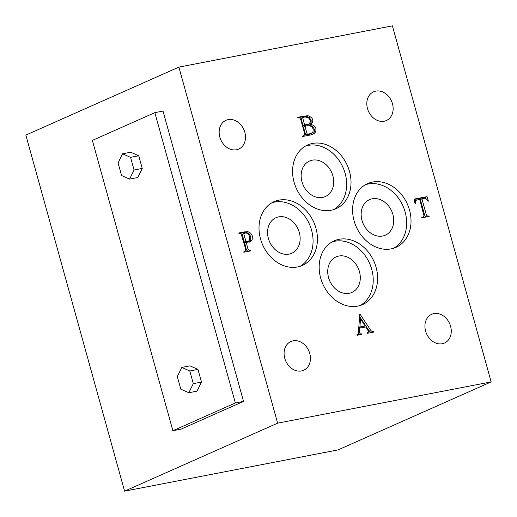 <?xml version="1.0" encoding="UTF-8"?>
<svg xmlns="http://www.w3.org/2000/svg" width="517" height="517" viewBox="0 0 517 517"><rect width="100%" height="100%" fill="white"/><g stroke="black" fill="none" stroke-linecap="round" stroke-linejoin="round"><path stroke-width="0.78" d="M384.157 121.23A15.723 12.608 -114 0 1 367.923 109.947A15.723 12.608 -114 0 1 373.597 91.793A15.723 12.608 -114 0 1 375.801 91.102A15.723 12.608 -114 0 1 392.035 102.385A15.723 12.608 -114 0 1 386.361 120.539A15.723 12.608 -114 0 1 384.157 121.23M442.274 343.734A15.723 12.608 -114 0 1 426.04 332.457A15.723 12.608 -114 0 1 431.714 314.304A15.723 12.608 -114 0 1 433.918 313.606A15.723 12.608 -114 0 1 450.152 324.889A15.723 12.608 -114 0 1 444.478 343.042A15.723 12.608 -114 0 1 442.274 343.734M301.443 370.947A15.723 12.608 -114 0 1 285.203 359.67A15.723 12.608 -114 0 1 290.877 341.511A15.723 12.608 -114 0 1 293.087 340.819A15.723 12.608 -114 0 1 309.321 352.103A15.723 12.608 -114 0 1 303.647 370.256A15.723 12.608 -114 0 1 301.443 370.947M236.508 149.762A15.723 12.608 -114 0 1 220.274 138.478A15.723 12.608 -114 0 1 225.948 120.325A15.723 12.608 -114 0 1 228.152 119.634A15.723 12.608 -114 0 1 244.392 130.911A15.723 12.608 -114 0 1 238.718 149.07A15.723 12.608 -114 0 1 236.508 149.762M372.544 182.055A34.885 27.97 66 0 0 367.652 183.587A34.885 27.97 66 0 0 355.063 223.855A34.885 27.97 66 0 0 391.078 248.877A34.885 27.97 66 0 0 395.97 247.346A34.885 27.97 66 0 0 408.559 207.078A34.885 27.97 66 0 0 372.544 182.055M393.734 248.199A34.885 27.97 66 0 0 403.661 207.621A34.885 27.97 66 0 0 368.175 183.994A34.885 27.97 66 0 0 365.513 184.672M372.272 198.787A19.446 15.588 66 0 0 369.545 199.64A19.446 15.588 66 0 0 362.527 222.084A19.446 15.588 66 0 0 382.606 236.03A19.446 15.588 66 0 0 385.333 235.177A19.446 15.588 66 0 0 392.345 212.733A19.446 15.588 66 0 0 372.272 198.787M339.12 239.3A34.885 27.97 66 0 0 334.228 240.832A34.885 27.97 66 0 0 321.639 281.099A34.885 27.97 66 0 0 357.654 306.129A34.885 27.97 66 0 0 362.546 304.591A34.885 27.97 66 0 0 375.135 264.323A34.885 27.97 66 0 0 339.12 239.3M360.31 305.444A34.885 27.97 66 0 0 370.237 264.872A34.885 27.97 66 0 0 334.745 241.239A34.885 27.97 66 0 0 332.088 241.924M338.848 256.031A19.446 15.588 66 0 0 336.121 256.884A19.446 15.588 66 0 0 329.103 279.329A19.446 15.588 66 0 0 349.182 293.281A19.446 15.588 66 0 0 351.909 292.422A19.446 15.588 66 0 0 358.921 269.977A19.446 15.588 66 0 0 338.848 256.031M312.533 143.435A34.885 27.97 66 0 0 307.641 144.973A34.885 27.97 66 0 0 295.052 185.241A34.885 27.97 66 0 0 331.067 210.264A34.885 27.97 66 0 0 335.966 208.732A34.885 27.97 66 0 0 348.548 168.464A34.885 27.97 66 0 0 312.533 143.435M333.724 209.585A34.885 27.97 66 0 0 343.65 169.007A34.885 27.97 66 0 0 308.164 145.38A34.885 27.97 66 0 0 305.508 146.059M312.268 160.173A19.446 15.588 66 0 0 309.534 161.026A19.446 15.588 66 0 0 302.523 183.47A19.446 15.588 66 0 0 322.595 197.416A19.446 15.588 66 0 0 325.322 196.563A19.446 15.588 66 0 0 332.341 174.119A19.446 15.588 66 0 0 312.268 160.173M278.96 200.137A34.885 27.97 66 0 0 274.062 201.669A34.885 27.97 66 0 0 261.479 241.937A34.885 27.97 66 0 0 297.495 266.966A34.885 27.97 66 0 0 302.387 265.428A34.885 27.97 66 0 0 314.976 225.16A34.885 27.97 66 0 0 278.96 200.137M300.151 266.281A34.885 27.97 66 0 0 310.071 225.709A34.885 27.97 66 0 0 274.585 202.076A34.885 27.97 66 0 0 271.929 202.761M278.689 216.869A19.446 15.588 66 0 0 275.962 217.722A19.446 15.588 66 0 0 268.943 240.166A19.446 15.588 66 0 0 289.016 254.118A19.446 15.588 66 0 0 291.75 253.259A19.446 15.588 66 0 0 298.761 230.815A19.446 15.588 66 0 0 278.689 216.869M371.917 332.431L373.436 331.578C372.078 331.759 370.909 330.912 369.913 329.038L360.259 314.485L359.748 314.711M373.436 331.578L373.584 332.108L367.4 333.303L367.251 332.774L368.414 332.166L368.524 331.339L365.849 326.983L359.851 328.14C359.845 330.15 358.539 334.829 361.797 333.827L361.939 334.357L357.021 335.307L356.879 334.783C358.094 334.344 358.649 333.097 358.533 331.035L359.754 314.582L360.259 314.485M310.995 124.532C314.181 120.629 313.108 117.669 307.789 115.646L297.74 117.236L297.895 117.773L299.989 118.025L300.939 120.209L304.371 132.565L304.694 134.73L303.938 135.622L302.91 135.874L303.059 136.41L310.555 134.963L314.368 133.586L315.893 131.273L315.887 128.378L313.858 125.418L310.995 124.532L309.437 125.224L311.131 123.124L311.15 120.416L309.405 117.63L306.226 116.338L297.844 117.611M178.888 67.113L392.409 25.85L491.15 381.908L277.629 423.164L178.888 67.113L25.85 135.092L124.591 491.15L277.629 423.164M246.163 242.331L250.209 241.827L252.134 240.043L252.354 235.978L250.687 233.148L248.128 231.765L244.625 231.875L238.815 232.999L238.964 233.535L241.077 233.781L245.452 248.328L245.788 250.454L245.019 251.378L243.979 251.63L244.127 252.173L250.913 250.861L250.764 250.318C247.21 251.553 247.372 244.903 246.163 242.331L244.599 243.022C245.814 245.594 245.653 252.244 249.2 251.016L250.764 250.318M427.973 201.197L428.419 201.113L426.997 196.634L414.014 199.142L415.086 203.685L415.539 203.601L415.474 201.436L416.237 200.215L419.668 199.329L424.043 216.067L423.274 216.933L422.247 217.185L422.395 217.722L429.168 216.416L429.013 215.88C427.443 216.5 426.435 215.718 425.995 213.54L421.93 198.896C424.515 197.597 426.531 198.366 427.973 201.197M249.368 242.118L250.571 240.741L250.79 236.67L249.129 233.839L246.564 232.456L238.919 233.367M242.169 234.253L244.379 242.227L246.357 242.137L248.425 241.284L249.672 239.907L249.737 236.786L248.671 234.563L247.048 233.193L245.174 232.993L242.169 234.253L244.315 233.27M312.533 134.465L314.33 131.964L314.323 129.076L312.3 126.109L309.437 125.224M301.068 118.38L303.078 125.625L305.347 125.385L308.623 124.19L310.316 122.161L310.226 120.099L308.306 117.508L304.662 116.978L301.068 118.38L303.091 117.462M303.447 126.962L305.625 134.821L309.735 134.291L312.921 132.21L313.244 129.153L312.132 127.098L310.032 125.793L307.046 125.741L303.447 126.962M371.872 332.276L370.217 331.94L368.356 329.73L359.606 316.546M360.278 334.68L358.656 334.389L358.107 333.698M358.766 327.591L365.176 325.962L360.511 318.879L359.386 319.377M138.73 155.779L130.73 152.224L122.555 153.808L118.063 162.907L121.573 175.554L129.573 179.108L137.748 177.525L142.24 168.426L138.73 155.779L130.555 157.355L122.555 153.808M172.885 430.726L235.351 402.976L154.841 112.654L92.375 140.404L172.885 430.726L181.066 429.142L243.526 401.399L163.017 111.077L154.841 112.654M197.979 369.409L189.978 365.855L181.797 367.438L177.305 376.538L180.814 389.185L188.815 392.739L196.996 391.156L201.488 382.057L197.979 369.409L189.797 370.986L181.797 367.438M491.15 381.908L338.112 449.887L124.591 491.15M358.695 328.657L359.851 328.14M360.233 334.525L361.797 333.827M235.351 402.976L243.526 401.399M129.573 179.108L134.065 170.009L142.24 168.426M134.065 170.009L130.555 157.355M188.815 392.739L193.306 383.64L201.488 382.057M193.306 383.64L189.797 370.986M360.511 318.879L359.929 326.977L365.176 325.962M359.929 326.977L358.772 327.487M302.626 117.689L304.636 124.933L303.078 125.625M304.636 124.933L308.623 124.19M305.011 126.271L307.188 134.129L305.625 134.821M307.188 134.129L311.299 133.599M243.727 233.561L245.937 241.529L244.379 242.227M245.937 241.529L248.425 241.284M427.501 216.739L427.456 216.571C425.879 217.192 424.871 216.416 424.431 214.232L420.373 199.588L421.93 198.896M427.456 216.571L429.013 215.88M414.472 201.081L416.534 200.047M425.814 198.528L425.433 197.332L414.098 199.517M425.433 197.332L426.997 196.634M367.27 332.832L367.865 332.567M302.374 136.32L303.938 135.622M243.462 252.076L245.019 251.378M421.717 217.625L423.274 216.933"/></g></svg>
